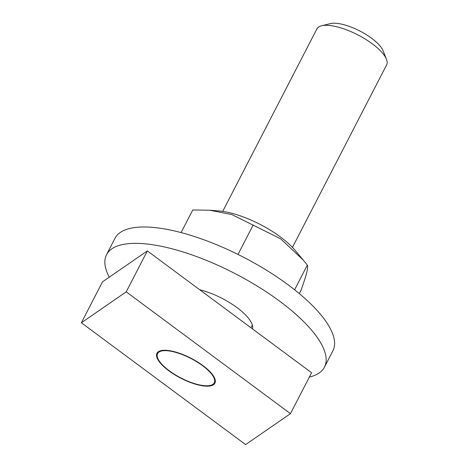 <?xml version="1.0" encoding="UTF-8"?>
<svg xmlns="http://www.w3.org/2000/svg" width="468" height="468" viewBox="0 0 468 468"><rect width="100%" height="100%" fill="white"/><g stroke="black" fill="none" stroke-linecap="round" stroke-linejoin="round"><path stroke-width="0.7" d="M209.717 210.22L218.854 210.951A55.423 19.048 27.3 0 1 295.039 250.269L303.165 259.968L280.648 238.815L231.97 214.625L209.717 210.22L192.763 209.962L181.087 232.584M299.286 293.594L301.006 290.254C306.417 275.476 308.523 267.105 307.324 265.134L303.165 259.968M238.001 254.434L253.206 224.985M294.6 289.791L307.324 265.134M199.713 289.745A41.202 14.157 27.3 0 1 244.261 313.665A41.202 14.157 27.3 0 1 252.474 328.887M109.29 277.161A122.616 42.138 27.3 0 1 106.54 254.68A122.616 42.138 27.3 0 1 234.825 273.47A122.616 42.138 27.3 0 1 324.459 367.158A122.616 42.138 27.3 0 1 309.354 377.073M106.54 254.68L114.988 238.306A122.616 42.138 27.3 0 1 243.272 257.102A122.616 42.138 27.3 0 1 332.906 350.784L324.459 367.158M222.709 211.39L316.889 28.928A39.236 13.484 27.3 0 1 321.569 25.793A39.236 13.484 27.3 0 1 322.908 25.529A39.236 13.484 27.3 0 1 359.131 35.568A39.236 13.484 27.3 0 1 386.469 59.284A39.236 13.484 27.3 0 1 386.621 64.917L292.447 247.379M162.484 350.836A31.882 10.957 27.3 0 1 201.796 365.099A31.882 10.957 27.3 0 1 210.448 385.386A31.882 10.957 27.3 0 1 209.36 385.603A31.882 10.957 27.3 0 1 179.928 377.448A31.882 10.957 27.3 0 1 157.716 358.172A31.882 10.957 27.3 0 1 162.484 350.836M157.716 358.172L157.388 357.347A32.602 11.203 27.3 0 1 157.119 352.971M215.034 382.865A32.602 11.203 27.3 0 1 211.314 385.176L210.448 385.386M386.469 59.284L383.128 50.831A31.882 10.957 -152.7 0 0 360.916 31.555A31.882 10.957 -152.7 0 0 331.484 23.4A31.882 10.957 -152.7 0 0 330.396 23.616L321.569 25.793M209.886 385.995A32.602 11.203 27.3 0 1 174.541 374.646A32.602 11.203 27.3 0 1 156.95 353.264A32.602 11.203 27.3 0 1 161.957 350.438A32.602 11.203 27.3 0 1 197.309 361.799A32.602 11.203 27.3 0 1 214.888 383.175A32.602 11.203 27.3 0 1 209.886 385.995M290.464 413.665L311.589 372.739L147.35 250.906L102.504 281.841L81.379 322.768L126.225 291.839L290.464 413.665L245.618 444.6L81.379 322.768M147.35 250.906L126.225 291.839M252.346 325.079L250.959 327.764"/></g></svg>
